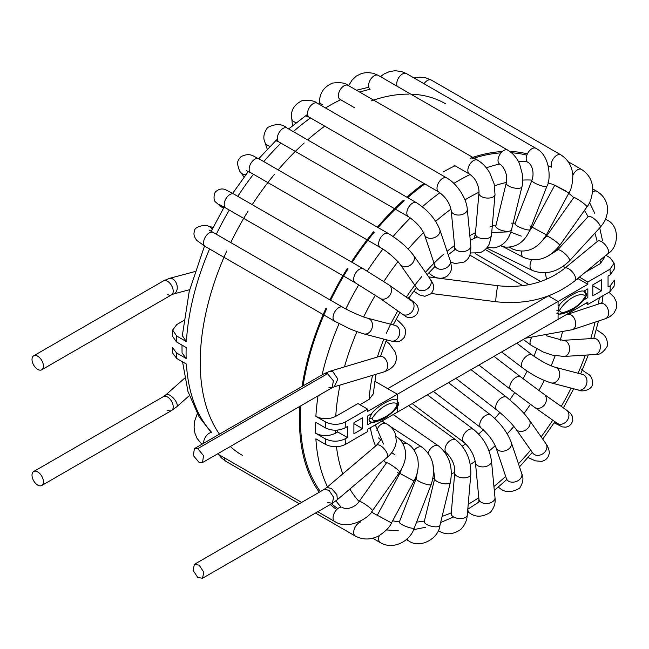 <?xml version="1.0" encoding="UTF-8"?>
<svg xmlns="http://www.w3.org/2000/svg" width="649" height="649" viewBox="0 0 649 649"><rect width="100%" height="100%" fill="white"/><g stroke="black" fill="none" stroke-linecap="round" stroke-linejoin="round"><path stroke-width="0.97" d="M325.563 444.403A201.628 116.406 -60 0 1 325.311 438.821C331.915 441.961 338.527 441.961 345.154 438.821A187.593 108.31 120 0 0 345.43 444.395C338.819 447.542 332.199 447.542 325.563 444.403L315.885 438.821A201.628 116.406 -60 0 0 327.502 486.864M325.311 438.821L315.633 433.24C322.245 436.379 328.865 436.379 335.484 433.232L337.715 431.942L337.715 430.076M325.311 427.837A201.628 116.406 -60 0 1 325.563 421.964C332.174 425.103 338.794 425.095 345.43 421.947A187.593 108.31 120 0 0 345.154 427.837C338.551 430.977 331.939 430.977 325.311 427.837L315.633 422.248A201.628 116.406 -60 0 0 315.633 433.24M325.563 421.964L315.885 416.374C322.512 419.514 329.14 419.514 335.752 416.366L357.932 403.564L367.602 409.146L345.43 421.947M204.492 246.036L189.216 291.458L182.32 335.63L186.409 341.625L176.739 336.044A201.628 116.406 120 0 0 176.487 341.918L172.383 336.052L172.642 330.049L176.739 336.044M181.988 345.09L182.053 352.902L186.158 358.483A201.628 116.406 120 0 1 186.158 347.499L176.487 341.918M186.158 358.483L176.487 352.902A201.628 116.406 120 0 0 176.739 358.483L172.642 353.056L172.383 347.312L176.487 352.902M203.575 443.316A8.064 4.657 120 0 1 205.928 436.396A8.064 4.657 120 0 1 211.72 432.429A201.628 116.406 120 0 1 186.409 364.073L176.739 358.483M585.203 272.345L600.341 263.608L604.462 257.564L604.397 256.558M345.43 444.395L367.602 431.585L367.602 429.338L558.075 319.373L558.075 314.789L558.075 319.373L587.84 302.183L587.84 304.438L585.893 303.31M345.154 427.837L347.393 426.547L347.393 437.531L337.715 431.942M347.393 437.531L345.154 438.821M396.377 408.148L397.667 399.93L396.271 399.468L397.366 398.835L396.271 399.468C392.191 397.586 375.787 407.053 371.682 413.664L368.973 419.652L370.271 422.037L371.544 422.483L370.822 422.061L371.544 422.483L367.602 424.754L367.602 416.017L371.682 413.664L367.602 416.017L367.602 424.754L371.544 422.483L382.61 419.449L395.03 409.803M601.542 290.793L592.805 295.847L592.805 284.854L601.542 279.808L601.542 290.793L592.805 285.747M375.974 374.311L373.256 393.951L369.135 399.386L359.911 404.708M575.866 280.027L578.17 278.697L578.17 278.137M485.274 249.508L540.706 281.504M610.287 285.747L614.4 280.149L614.132 286.16L610.011 291.636A187.593 108.31 120 0 0 610.287 285.747L608.048 287.036L608.048 276.052L610.287 274.762A187.593 108.31 120 0 0 610.011 269.189L587.84 281.991L587.84 284.286L578.17 278.697M587.84 281.991L579.403 277.123M586.079 296.049L586.469 294.086L585.171 291.685L583.759 291.223L587.84 288.87L587.84 297.599L583.954 299.846L587.84 297.599L587.84 288.87L583.759 291.223C579.654 289.349 563.259 298.816 559.17 305.419L558.075 306.052L558.075 301.469L548.405 295.887L387.696 388.67L397.366 394.251L374.724 381.182M610.011 269.189L614.132 263.153L610.036 257.718L605.89 255.325M587.84 304.438L610.011 291.636M614.132 263.153L614.4 268.889L610.287 274.762M587.84 284.286L558.075 301.469L558.075 306.052L559.17 305.419L557.783 313.767L559.065 314.213L570.138 311.179L582.542 301.542M559.065 314.213L558.075 314.789L559.065 314.213L558.351 313.8L559.065 314.213M183.724 320.549L176.763 324.573L172.642 330.049M548.405 295.887L558.075 301.469L397.366 394.251L397.366 398.835L397.366 394.251L367.602 411.434L367.602 409.146M362.645 428.721L353.9 433.775L353.9 422.783L362.645 417.737L362.645 428.721L353.9 423.675M397.366 407.572L397.366 412.156L397.366 407.572L396.434 408.107L397.366 407.572M544.43 298.175L543.432 297.599M522.81 285.69L469.811 255.098M528.984 284.668L475.157 253.597M526.85 155.184A201.628 116.406 120 0 0 511.428 152.807M501.028 152.864A201.628 116.406 120 0 0 471.799 158.875M455.03 165.755A201.628 116.406 120 0 0 442.999 172.115M423.951 183.432A203.032 117.218 120 0 0 406.858 197.174M403.402 200.265A203.032 117.218 120 0 0 377.377 227.182M373.483 231.831A203.032 117.218 120 0 0 351.417 261.945M347.312 268.402A203.032 117.218 120 0 0 329.943 299.846M325.952 308.316A203.032 117.218 120 0 0 302.077 386.447M299.879 406.347A203.032 117.218 120 0 0 319.259 492.234M330.292 504.5A203.032 117.218 120 0 0 336.726 509.554M324.743 126.149A203.032 117.218 120 0 0 307.642 139.892M304.186 142.983A203.032 117.218 120 0 0 278.17 169.9M274.267 174.549A203.032 117.218 120 0 0 252.21 204.662M248.096 211.12A203.032 117.218 120 0 0 230.728 242.564M226.744 251.033A203.032 117.218 120 0 0 219.459 434.14M230.298 446.52A203.032 117.218 120 0 0 242.272 455.29M527.386 153.91A203.032 117.218 120 0 0 509.587 151.436M502.326 151.533A203.032 117.218 120 0 0 470.533 158.145M424.835 183.943A201.628 116.406 120 0 0 407.669 197.645M404.205 200.728A201.628 116.406 120 0 0 378.116 227.604M374.213 232.253A201.628 116.406 120 0 0 352.123 262.35M348.018 268.808A201.628 116.406 120 0 0 330.649 300.252M326.666 308.729A201.628 116.406 120 0 0 303.083 385.863M300.868 405.771A201.628 116.406 120 0 0 320.411 491.569M331.558 503.762A201.628 116.406 120 0 0 337.805 508.597M445.295 103.629A203.032 117.218 120 0 0 410.833 94.17M409.008 94.129A203.032 117.218 120 0 0 371.325 100.871M202.48 462.575L332.264 387.648L333.351 380.72L327.51 373.71L324.2 373.678L194.416 448.605L193.329 455.533L199.17 462.542L202.48 462.575L203.567 455.647L197.726 448.637L194.416 448.605M202.48 578.283L332.264 503.356L333.627 497.361L328.954 490.255L324.2 489.387L194.416 564.314L193.053 570.309L197.726 577.415L202.48 578.283L203.843 572.288L199.17 565.182L194.416 564.314M173.21 291.158A8.064 4.657 -120 0 0 167.507 281.277A8.064 4.657 -120 0 0 163.467 280.879A8.064 4.657 -120 0 1 167.507 281.277A8.064 4.657 -120 0 1 172.772 288.391A8.064 4.657 -120 0 1 171.539 294.857A8.064 4.657 -120 0 0 173.21 291.158M167.507 294.451A8.064 4.657 -120 0 0 171.539 294.857L173.445 294.021A8.064 5.703 -105 0 0 177.242 287.183A8.064 5.703 -105 0 0 172.829 279.013A8.064 5.703 -105 0 0 169.267 278.437L163.467 280.879L33.683 355.806A8.064 4.657 -120 0 0 32.45 362.272A8.064 4.657 -120 0 0 37.723 369.386A8.064 4.657 -120 0 0 41.755 369.784A8.064 4.657 -120 0 0 42.988 363.318A8.064 4.657 -120 0 0 37.723 356.212A8.064 4.657 -120 0 0 33.683 355.806M328.954 387.615L332.134 387.721L333.391 380.833L327.51 373.71L324.313 373.613L329.83 371.277L332.75 371.471L337.853 379.073L334.332 386.763M395.744 325.587L395.127 325.392A8.064 6.506 104.7 0 1 398.794 336.49A8.064 6.506 104.7 0 1 398.389 337.261A8.064 6.506 104.7 0 1 391.047 341.001L363.821 333.878A8.064 6.506 -75.3 0 1 363.635 333.829C356.991 331.761 351.75 329.789 347.913 327.907L334.77 321.263A8.064 4.657 -60 0 1 334.722 321.239L205.246 246.482A8.064 4.657 -60 0 1 205.189 246.45A8.064 4.657 -60 0 1 204.662 238.288A8.064 4.657 -60 0 1 212.637 232.237A8.064 4.657 -60 0 1 213.31 232.512A8.064 4.657 -60 0 1 213.367 232.545L209.075 230.038M205.189 246.45L196.834 240.454C194.132 236.926 193.345 233.908 194.473 231.409C193.727 226.063 207.218 224.294 208.199 226.152A8.064 6.506 104.7 0 1 208.467 226.217A8.064 6.506 104.7 0 1 209.773 226.752A8.064 6.506 104.7 0 1 212.15 229.316M363.821 333.878A8.064 6.506 -75.3 0 0 371.569 329.368A8.064 6.506 -75.3 0 0 369.216 318.805A8.064 6.506 -75.3 0 0 368.088 318.318A8.064 6.506 -75.3 0 0 367.902 318.27M334.722 321.239A8.064 4.657 -60 0 1 334.138 313.045A8.064 4.657 -60 0 1 342.104 306.985A8.064 4.657 -60 0 1 342.737 307.237A8.064 4.657 -60 0 1 342.786 307.261M219.532 204.654L225.909 208.11A8.064 4.657 -60 0 1 225.884 208.102A8.064 4.657 -60 0 1 225.682 207.964A8.064 4.657 -60 0 1 226.103 198.424A8.064 4.657 -60 0 1 233.932 194.116A8.064 4.657 -60 0 1 233.956 194.124A8.064 4.657 -60 0 1 234.159 194.254M224.124 207.12A8.064 6.579 125.2 0 1 220.725 206.39A8.064 6.579 125.2 0 1 220.319 206.131A8.064 6.579 125.2 0 1 220.238 206.074L215.452 201.904C213.205 200.5 213.732 191.901 216.547 191.049C219.265 188.9 222.209 188.421 225.381 189.613L233.932 194.116M379.754 298.175A8.064 6.579 -54.8 0 0 379.811 298.216A8.064 6.579 -54.8 0 0 380.168 298.443A8.064 6.579 -54.8 0 0 390.114 294.881A8.064 6.579 -54.8 0 0 389.051 284.992A8.064 6.579 -54.8 0 0 389.002 284.952L363.448 268.889A8.064 4.657 -60 0 1 363.448 268.889A8.064 4.657 -60 0 1 363.635 269.011M225.884 208.102L355.352 282.842A8.064 4.657 -60 0 1 355.344 282.842A8.064 4.657 -60 0 1 355.157 282.721A8.064 4.657 -60 0 1 355.579 273.172A8.064 4.657 -60 0 1 363.432 268.881L233.956 194.124M246.49 170.728L250.936 172.804A8.064 4.657 -60 0 1 250.839 172.756A8.064 4.657 -60 0 1 249.938 171.912A8.064 4.657 -60 0 1 252.023 161.706A8.064 4.657 -60 0 1 258.813 158.729A8.064 4.657 -60 0 1 258.91 158.778L388.386 233.535A8.064 4.657 -60 0 1 388.467 233.583C399.046 240.122 407.304 247.253 413.259 254.968A8.064 6.36 -35.1 0 1 413.429 255.187A8.064 6.36 -35.1 0 1 412.529 263.121A8.064 6.36 -35.1 0 1 401.885 265.976A8.064 6.36 -35.1 0 1 400.392 264.695C397.569 260.509 387.631 251.536 380.233 247.456A8.064 4.657 -60 0 1 379.414 246.669A8.064 4.657 -60 0 1 381.498 236.463A8.064 4.657 -60 0 1 388.386 233.535M245.793 174.751A8.064 6.36 144.9 0 1 242.45 173.924A8.064 6.36 144.9 0 1 240.787 172.423A8.064 6.36 144.9 0 1 240.576 172.09C239.789 171.944 238.791 169.292 237.575 164.14C237.096 162.169 238.305 159.638 241.193 156.531C250.903 151.996 253.564 156.904 258.813 158.729M275.663 140.606L279.184 142.082A8.064 4.657 -60 0 1 279.021 142.001A8.064 4.657 -60 0 1 277.634 140.176A8.064 4.657 -60 0 1 281.293 129.768A8.064 4.657 -60 0 1 286.923 127.934A8.064 4.657 -60 0 1 287.093 128.023L416.561 202.772A8.064 4.657 -60 0 1 416.707 202.861C427.723 210.008 435.382 218.818 439.665 229.308A8.064 5.865 -18.6 0 1 439.795 229.624A8.064 5.865 -18.6 0 1 437.848 235.49A8.064 5.865 -18.6 0 1 426.718 237.364A8.064 5.865 -18.6 0 1 424.616 235.092C421.882 228.27 416.463 222.128 408.359 216.661A8.064 4.657 -60 0 1 407.101 214.933A8.064 4.657 -60 0 1 410.768 204.516A8.064 4.657 -60 0 1 416.561 202.772M270.244 146.228A8.064 5.865 161.4 0 1 267.283 145.311A8.064 5.865 161.4 0 1 265.06 142.715A8.064 5.865 161.4 0 1 264.938 142.285C262.861 137.823 263.754 132.899 267.623 127.512C275.492 123.505 281.926 123.651 286.923 127.934M306.312 116.13L309.419 117.291A8.064 4.657 -60 0 1 309.192 117.169A8.064 4.657 -60 0 1 307.553 114.151A8.064 4.657 -60 0 1 312.631 103.978A8.064 4.657 -60 0 1 317.037 103.086A8.064 4.657 -60 0 1 317.264 103.199L446.739 177.948A8.064 4.657 -60 0 1 446.934 178.077C457.107 183.667 466.526 198.594 467.239 208.832A8.064 5.119 -5.5 0 1 467.28 209.124A8.064 5.119 -5.5 0 1 464.96 213.188A8.064 5.119 -5.5 0 1 453.578 213.854A8.064 5.119 -5.5 0 1 451.266 210.957C449.976 203.307 445.717 196.923 438.473 191.796A8.064 4.657 -60 0 1 437.028 188.9A8.064 4.657 -60 0 1 442.107 178.726A8.064 4.657 -60 0 1 446.739 177.948M296.293 122.661A8.064 5.119 174.5 0 1 294.143 121.809A8.064 5.119 174.5 0 1 291.782 118.613A8.064 5.119 174.5 0 1 291.766 118.256C290.468 110.525 294.005 104.603 302.377 100.506C309.784 99.954 314.668 100.814 317.037 103.086M340.319 99.5A8.064 4.657 -60 0 1 340.044 99.362A8.064 4.657 -60 0 1 338.405 94.965A8.064 4.657 -60 0 1 344.668 85.481A8.064 4.657 -60 0 1 347.832 85.254A8.064 4.657 -60 0 1 348.107 85.392L477.583 160.141A8.064 4.657 -60 0 1 477.826 160.303C482.426 163.069 486.377 167.199 489.687 172.707L494.14 183.902L495.009 194.392A8.064 4.145 4.9 0 1 495 194.586A8.064 4.145 4.9 0 1 492.672 197.191A8.064 4.145 4.9 0 1 481.29 196.477A8.064 4.145 4.9 0 1 478.921 193.394C479.303 190.019 478.402 186.117 476.228 181.688C475.011 178.986 472.691 176.406 469.276 173.956A8.064 4.657 -60 0 1 467.88 169.714A8.064 4.657 -60 0 1 474.143 160.23A8.064 4.657 -60 0 1 477.583 160.141M322.634 104.83A8.064 4.145 -175.1 0 1 321.855 104.432A8.064 4.145 -175.1 0 1 319.486 101.147A8.064 4.145 -175.1 0 1 319.519 100.92C320.014 92.612 324.313 86.674 332.41 83.113C339.979 82.139 345.122 82.853 347.832 85.254M359.749 92.109A201.628 116.406 120 0 1 370.1 89.278A8.064 4.657 -60 0 1 368.819 83.461A8.064 4.657 -60 0 1 376.014 75.081A8.064 4.657 -60 0 1 377.969 75.219A8.064 4.657 -60 0 1 378.278 75.373L507.753 150.13A8.064 4.657 -60 0 1 508.037 150.317C512.807 153.196 516.628 157.618 519.5 163.589L522.64 175.246C522.705 182.036 522.469 185.849 521.934 186.693A8.064 2.994 13.6 0 1 521.918 186.79A8.064 2.994 13.6 0 1 519.776 188.186A8.064 2.994 13.6 0 1 508.646 185.995A8.064 2.994 13.6 0 1 506.212 183.099C506.845 178.824 506.764 175.628 505.993 173.526L504.914 170.484C503.275 167.142 501.442 164.951 499.406 163.913A8.064 4.657 -60 0 1 498.294 158.21A8.064 4.657 -60 0 1 505.482 149.83A8.064 4.657 -60 0 1 507.753 150.13M486.32 167.823A201.628 116.406 -60 0 1 499.568 164.035A8.064 4.657 -60 0 1 499.406 163.913M397.245 86.325A8.064 4.657 -60 0 1 397.488 80.135A8.064 4.657 -60 0 1 405.276 73.232A8.064 4.657 -60 0 1 406.128 73.426A8.064 4.657 -60 0 1 406.461 73.597L535.936 148.345A8.064 4.657 -60 0 1 536.244 148.556C550.977 155.882 550.693 181.314 546.92 186.182A8.064 1.704 21.2 0 1 546.912 186.214A8.064 1.704 21.2 0 1 545.095 186.588A8.064 1.704 21.2 0 1 534.452 182.856A8.064 1.704 21.2 0 1 531.856 180.406C534.346 174.313 532.861 164.668 527.556 162.112M518.429 161.487A201.628 116.406 -60 0 1 527.029 161.569A8.064 4.657 -60 0 1 526.964 154.892A8.064 4.657 -60 0 1 534.752 147.98A8.064 4.657 -60 0 1 535.936 148.345M500.395 245.784L505.019 247.058C516.385 247.78 524.741 241.955 530.087 229.576A8.064 1.704 -158.8 0 1 528.27 229.957A8.064 1.704 -158.8 0 1 527.694 229.884A8.064 1.704 -158.8 0 1 519.265 227.085A8.064 1.704 -158.8 0 1 515.046 223.743L531.864 180.39A8.064 1.704 21.2 0 0 531.856 180.406M424.016 83.729A8.064 4.657 -60 0 1 431.074 79.957A8.064 4.657 -60 0 1 431.204 80.005A8.064 4.657 -60 0 1 431.415 80.119A8.064 4.657 -60 0 1 431.626 80.249M512.191 248.818A8.064 5.354 -60.6 0 1 511.98 248.713L513.164 249.33C526.517 253.897 537.591 249.078 546.401 234.857L532.188 227.215L554.708 185.338L568.913 192.98C571.282 189.662 572.588 183.74 572.848 175.222C572.053 166.404 568.175 159.695 561.215 155.095A8.064 4.657 -60 0 0 560.89 154.876L431.415 80.119M548.324 165.909A201.628 116.406 -60 0 1 551.472 167.15A8.064 4.657 -60 0 1 552.615 159.897A8.064 4.657 -60 0 1 560.671 154.762A8.064 4.657 -60 0 1 560.89 154.876M521.561 251.285A8.064 5.322 -62.3 0 0 522.899 256.947A8.064 5.322 -62.3 0 0 523.694 257.515C537.088 262.683 549.095 258.659 559.722 245.444A8.064 1.03 -144.8 0 0 558.838 244.089A8.064 1.03 -144.8 0 0 558.432 243.7A8.064 1.03 -144.8 0 0 551.334 238.345A8.064 1.03 -144.8 0 0 546.539 236.139L573.765 197.58A8.064 1.03 35.2 0 1 573.765 197.58A8.064 1.03 35.2 0 1 577.002 198.845A8.064 1.03 35.2 0 1 586.063 205.53A8.064 1.03 35.2 0 1 586.956 206.877A8.064 1.03 35.2 0 1 586.947 206.885C589.9 203.453 591.823 197.807 592.707 189.946C592.715 181.249 589.105 174.484 581.861 169.649A8.064 4.657 -60 0 0 581.528 169.43L568.337 161.812M572.848 175.279A8.064 4.657 -60 0 1 574.146 173.023A8.064 4.657 -60 0 1 581.528 169.43M588.221 216.547A8.064 2.361 42.5 0 1 588.262 216.498A8.064 2.361 42.5 0 1 591.888 217.269A8.064 2.361 42.5 0 1 599.919 225.244A8.064 2.361 42.5 0 1 600.203 227.345A8.064 2.361 42.5 0 1 600.163 227.401L569.416 260.955A8.064 2.361 -137.5 0 0 569.173 258.797A8.064 2.361 -137.5 0 0 568.889 258.27A8.064 2.361 -137.5 0 0 562.748 251.869A8.064 2.361 -137.5 0 0 557.523 250.052L548.291 255.893M592.578 191.982A8.064 4.657 -60 0 1 596.958 191.366A8.064 4.657 -60 0 1 597.267 191.585C602.58 194.895 605.898 199.592 607.221 205.66C608.17 209.27 607.537 213.951 605.33 219.687C604.495 221.658 602.791 224.213 600.203 227.345M605.452 219.394A8.064 4.657 -60 0 1 606.49 219.743A8.064 4.657 -60 0 1 606.774 219.93C620.282 225.682 618.57 247.683 608.024 253.564A8.064 3.586 50.6 0 1 607.902 253.67L574.982 280.749A8.064 3.586 -129.4 0 0 575.687 279.046A8.064 3.586 -129.4 0 0 575.566 277.813A8.064 3.586 -129.4 0 0 570.706 270.244A8.064 3.586 -129.4 0 0 564.735 268.288C546.458 282.631 524.214 288.448 498.002 285.73L428.697 276.912M597.534 241.314A8.064 3.586 50.6 0 1 597.648 241.209A8.064 3.586 50.6 0 1 601.591 241.679A8.064 3.586 50.6 0 1 608.478 250.733A8.064 3.586 50.6 0 1 608.024 253.564M566.05 191.122L556.104 185.865M327.51 502.488L332.369 503.291L337.358 499.665L336.872 494.595L331.42 488.446L326.804 487.456L376.623 445.19A8.064 3.423 49.8 0 1 381.239 446.171A8.064 3.423 49.8 0 1 386.634 452.369A8.064 3.423 49.8 0 1 387.047 457.504L387.047 457.504C391.233 454 394.089 449.862 395.606 445.084L396.304 441.539L395.647 434.668C394 429.776 390.844 426.109 386.179 423.675A8.064 5.33 -62 0 1 386.187 423.675L381.612 421.25M332.369 503.291L333.602 497.264L328.954 490.255L324.078 489.46L326.836 487.431M335.931 500.833A201.628 116.406 -60 0 0 341.196 507.177A8.064 4.657 120 0 0 335.403 511.152A8.064 4.657 120 0 0 334.138 521.082A8.064 4.657 120 0 0 334.722 521.528A8.064 4.657 120 0 0 335.071 521.699C349.178 530.825 370.255 516.92 372.445 510.682A8.064 1.03 35.2 0 1 372.445 510.682A8.064 1.03 35.2 0 0 371.569 509.311A8.064 1.03 35.2 0 0 362.507 502.626A8.064 1.03 35.2 0 0 359.278 501.361A8.064 1.03 35.2 0 1 359.278 501.361C355.977 506.674 346.891 510.568 342.445 507.388M360.698 521.934A8.064 4.657 120 0 0 355.157 527.134A8.064 4.657 120 0 0 355.36 536.082A8.064 4.657 120 0 0 355.579 536.196A8.064 4.657 120 0 0 355.717 536.252C363.237 540.017 370.952 539.887 378.854 535.855C385.652 531.271 389.871 526.956 391.509 522.916L377.296 515.274L399.816 473.397L401.455 469.324M399.322 522.007A8.064 1.704 21.2 0 0 399.305 522.039A8.064 1.704 21.2 0 0 401.885 524.522A8.064 1.704 21.2 0 0 412.529 528.254A8.064 1.704 21.2 0 0 414.33 527.913A8.064 1.704 21.2 0 0 414.346 527.88L431.171 484.511A8.064 1.704 -158.8 0 1 429.354 484.884A8.064 1.704 -158.8 0 1 428.786 484.819A8.064 1.704 -158.8 0 1 420.349 482.02A8.064 1.704 -158.8 0 1 416.131 478.678L417.51 471.596M424.332 521.358A8.064 2.994 13.6 0 0 424.3 521.463A8.064 2.994 13.6 0 0 426.718 524.457A8.064 2.994 13.6 0 0 437.848 526.655A8.064 2.994 13.6 0 0 439.957 525.365A8.064 2.994 13.6 0 0 439.981 525.26L450.382 482.296A8.064 2.994 -166.4 0 1 448.248 483.692A8.064 2.994 -166.4 0 1 447.623 483.789A8.064 2.994 -166.4 0 1 438.911 482.369A8.064 2.994 -166.4 0 1 434.7 478.5L432.737 463.232M451.242 513.448A8.064 4.145 4.9 0 0 451.217 513.667A8.064 4.145 4.9 0 0 453.578 516.953A8.064 4.145 4.9 0 0 464.96 517.659A8.064 4.145 4.9 0 0 467.256 515.274A8.064 4.145 4.9 0 0 467.288 515.055L470.809 474.378A8.064 4.145 -175.1 0 1 468.473 476.983A8.064 4.145 -175.1 0 1 467.824 477.242A8.064 4.145 -175.1 0 1 459.135 477.161A8.064 4.145 -175.1 0 1 454.73 472.991C455.265 465.828 452.556 459.192 446.593 453.083L444.2 451.355M478.792 501.231L478.921 498.797A8.064 5.119 -5.5 0 0 478.938 499.13A8.064 5.119 -5.5 0 0 481.29 502.326A8.064 5.119 -5.5 0 0 492.672 501.653A8.064 5.119 -5.5 0 0 495.009 497.929A8.064 5.119 -5.5 0 0 494.992 497.588L491.48 460.977A8.064 5.119 174.5 0 1 489.151 465.041A8.064 5.119 174.5 0 1 488.502 465.455A8.064 5.119 174.5 0 1 480.203 466.631A8.064 5.119 174.5 0 1 475.417 462.518C473.973 454.633 470.184 447.956 464.051 442.48L412.172 403.605M467.848 509.214A8.064 4.657 120 0 0 467.88 509.984A8.064 4.657 120 0 0 469.519 513.002A8.064 4.657 120 0 0 469.754 513.124C475.782 517.44 482.661 517.172 490.393 512.321C494.197 507.745 495.731 502.951 495.009 497.929M496.023 447.672L506.423 478.629A8.064 5.865 -18.6 0 0 508.646 481.225A8.064 5.865 -18.6 0 0 519.776 479.351A8.064 5.865 -18.6 0 0 521.837 473.9A8.064 5.865 -18.6 0 0 521.723 473.486L511.323 442.537A8.064 5.865 161.4 0 1 509.376 448.402A8.064 5.865 161.4 0 1 508.751 448.946A8.064 5.865 161.4 0 1 496.023 447.672C493.175 440.663 488.202 434.084 481.104 427.951L433.354 391.379M533.227 453.602L532.586 452.759A8.064 6.36 -35.1 0 0 532.788 453.067A8.064 6.36 -35.1 0 0 534.452 454.568A8.064 6.36 -35.1 0 0 545.095 451.72A8.064 6.36 -35.1 0 0 546.19 444.094A8.064 6.36 -35.1 0 0 545.987 443.786L529.162 419.846A8.064 6.36 144.9 0 1 528.27 427.78A8.064 6.36 144.9 0 1 527.694 428.429A8.064 6.36 144.9 0 1 515.963 429.127C511.339 423.002 505.011 416.666 496.98 410.136L455.898 378.367M558.797 424.414L557.085 423.213A8.064 6.579 -54.8 0 0 557.158 423.262A8.064 6.579 -54.8 0 0 557.572 423.529A8.064 6.579 -54.8 0 0 567.518 419.968A8.064 6.579 -54.8 0 0 566.536 410.127A8.064 6.579 -54.8 0 0 566.463 410.079L543.943 394.203A8.064 6.579 125.2 0 1 544.998 404.084A8.064 6.579 125.2 0 1 544.503 404.814A8.064 6.579 125.2 0 1 534.646 407.385L511.006 389.814A8.064 4.575 127.6 0 0 511.096 389.887M582.396 374.376L555.171 367.253A8.064 6.506 104.7 0 1 558.838 378.351A8.064 6.506 104.7 0 1 558.432 379.13A8.064 6.506 104.7 0 1 551.09 382.869L578.316 389.992A8.064 6.506 -75.3 0 0 578.559 390.049A8.064 6.506 -75.3 0 0 586.063 385.474A8.064 6.506 -75.3 0 0 583.711 374.919A8.064 6.506 -75.3 0 0 582.396 374.376A8.064 6.506 -75.3 0 0 582.145 374.319L583.84 374.684M595.141 354.476A8.064 6.149 -93.6 0 0 599.919 349.762A8.064 6.149 -93.6 0 0 596.528 339.111A8.064 6.149 -93.6 0 0 593.705 338.421L562.959 340.36A8.064 6.149 86.4 0 1 569.173 351.709A8.064 6.149 86.4 0 1 568.889 352.488A8.064 6.149 86.4 0 1 563.981 356.463L594.719 354.524A8.064 6.149 -93.6 0 0 595.141 354.476C599.335 355.206 603.359 352.488 607.221 346.306C608.438 335.403 601.112 333.245 597.088 330.049A8.064 4.657 120 0 0 596.958 329.968A8.064 4.657 120 0 0 596.285 329.692M603.959 303.959A8.064 5.525 -108.4 0 0 600.236 303.432L567.315 314.359A8.064 5.525 71.6 0 1 575.687 323.591A8.064 5.525 71.6 0 1 575.566 325.311A8.064 5.525 71.6 0 1 572.402 329.676L605.314 318.748A8.064 5.525 -108.4 0 0 605.679 318.602A8.064 5.525 -108.4 0 0 608.478 314.384A8.064 5.525 -108.4 0 0 603.959 303.959M41.755 485.493A8.064 4.657 -120 0 0 42.988 479.027A8.064 4.657 -120 0 0 37.723 471.92A8.064 4.657 -120 0 0 33.683 471.515A8.064 4.657 -120 0 0 32.45 477.98A8.064 4.657 -120 0 0 37.723 485.095A8.064 4.657 -120 0 0 41.755 485.493L171.539 410.566A8.064 4.657 60 0 0 173.21 406.866A8.064 4.657 -120 0 0 167.507 396.985A8.064 4.657 -120 0 0 163.467 396.588L165.998 394.73A8.064 3.294 48.4 0 1 169.876 395.257A8.064 3.294 48.4 0 1 175.879 401.382A8.064 3.294 48.4 0 1 176.706 406.801L171.539 410.566A8.064 4.657 60 0 1 167.507 410.16M498.537 486.928A8.064 4.657 120 0 0 499.689 488.178A8.064 4.657 120 0 0 499.86 488.275C505.011 492.729 511.582 492.729 519.581 488.267C523.078 482.791 523.832 477.997 521.837 473.9M438.189 530.46A8.064 4.657 120 0 0 438.667 530.817A8.064 4.657 120 0 0 438.959 530.963C445.66 535.125 452.832 534.703 460.474 529.698C464.603 525.609 466.866 520.798 467.256 515.274M407.061 538.865A8.064 4.657 120 0 0 408.497 540.828A8.064 4.657 120 0 0 408.821 540.99C420.09 549.013 438.805 538.581 439.957 525.365M379.243 535.636A8.064 4.657 120 0 0 380.314 542.613A8.064 4.657 120 0 0 380.671 542.783C393.075 550.19 410.176 541.444 414.33 527.913M224.213 457.732A8.064 4.657 120 0 0 225.576 461.123A8.064 4.657 120 0 0 225.884 461.334A8.064 4.657 120 0 0 226.103 461.447M171.539 410.566A8.064 4.657 -120 0 0 172.772 404.1A8.064 4.657 -120 0 0 167.507 396.985A8.064 4.657 -120 0 0 163.467 396.588L33.683 471.515M371.999 418.678C373.8 422.986 380.395 419.23 384.695 417.129C389.96 414.63 394.373 410.355 397.942 404.303C392.353 399.508 378.399 407.97 371.999 418.678A2.807 1.079 12.9 0 1 369.143 418.41M559.511 310.4C561.304 314.716 567.891 310.968 572.199 308.875C577.456 306.385 581.877 302.109 585.447 296.066C579.865 291.255 565.912 299.7 559.511 310.4A2.807 1.079 12.9 0 1 556.647 310.133M315.885 416.374A201.628 116.406 -60 0 1 318.026 395.874M322.05 374.911A201.628 116.406 -60 0 1 339.078 323.624M345.812 308.924A201.628 116.406 -60 0 1 358.735 284.83M367.237 271.112A201.628 116.406 -60 0 1 382.878 249.094M393.107 236.512A201.628 116.406 -60 0 1 410.346 217.959M422.361 206.763A201.628 116.406 -60 0 1 439.868 192.745M453.854 183.391A201.628 116.406 -60 0 1 458.129 180.852A201.628 116.406 -60 0 1 470.079 174.532M340.693 99.735A201.628 116.406 120 0 0 328.654 106.095A201.628 116.406 120 0 0 325.506 107.953M310.498 117.923A201.628 116.406 120 0 0 293.332 131.625M280.96 143.121A201.628 116.406 120 0 0 263.77 161.593M253.459 174.265A201.628 116.406 120 0 0 237.777 196.339M229.275 210.057A201.628 116.406 120 0 0 216.304 234.24M209.562 248.973A201.628 116.406 120 0 0 186.409 341.625M600.341 263.608A187.593 108.31 120 0 0 600.074 260.111M597.177 241.598A187.593 108.31 120 0 0 594.89 233.153M588.075 216.701A187.593 108.31 120 0 0 584.408 210.487M573.732 197.62A187.593 108.31 120 0 0 568.719 193.345M554.749 185.225A187.593 108.31 120 0 0 547.943 182.807M531.953 180.089A187.593 108.31 120 0 0 522.818 180.081M506.309 182.458A187.593 108.31 120 0 0 494.554 185.825M478.921 192.274A187.593 108.31 120 0 0 468.051 198.034A187.593 108.31 120 0 0 464.944 199.868M469.827 235.636A140.314 81.011 -60 0 1 475.514 232.658M490.109 226.777A140.314 81.011 -60 0 1 496.031 225.138M511.323 223.134A140.314 81.011 -60 0 1 515.257 223.191M529.844 225.901A140.314 81.011 -60 0 1 532.383 226.85M546.093 235.417A140.314 81.011 -60 0 1 546.807 236.066M556.907 248.948A140.314 81.011 -60 0 1 557.523 250.052L588.262 216.498M563.803 265.928A140.314 81.011 -60 0 1 564.46 268.516M546.442 279.289A126.279 72.907 120 0 0 545.298 272.791M446.325 454.495A126.279 72.907 120 0 0 447.623 453.935M562.294 332.58A140.314 81.011 -60 0 1 560.257 340.246M555.155 355.757A140.314 81.011 -60 0 1 551.139 365.841M544.308 380.468A140.314 81.011 -60 0 1 538.873 390.552M530.387 404.335A140.314 81.011 -60 0 1 524.019 413.486M513.846 426.393A140.314 81.011 -60 0 1 507.194 433.873M495.228 445.693A140.314 81.011 -60 0 1 489.062 451.039M475.255 461.309A140.314 81.011 -60 0 1 470.265 464.465M454.771 472.407A140.314 81.011 -60 0 1 451.388 473.762M434.733 478.354A140.314 81.011 -60 0 1 432.899 478.629M416.082 478.8A140.314 81.011 -60 0 1 415.19 478.678M399.662 473.689A140.314 81.011 -60 0 1 397.545 472.521M386.204 463.216A140.314 81.011 -60 0 1 383.754 460.295M375.568 446.082A140.314 81.011 -60 0 1 370.376 427.732M336.49 446.755A187.593 108.31 120 0 0 342.777 473.908M349.884 489.038A187.593 108.31 120 0 0 359.132 501.523M371.415 511.931A187.593 108.31 120 0 0 377.32 515.33M392.669 520.766A187.593 108.31 120 0 0 399.362 521.901M416.593 522.088A187.593 108.31 120 0 0 424.405 521.05M442.131 516.385A187.593 108.31 120 0 0 451.282 512.824M468.221 504.281A187.593 108.31 120 0 0 478.792 497.669M493.93 486.49A187.593 108.31 120 0 0 505.668 476.374M518.462 463.784A187.593 108.31 120 0 0 530.679 450.065M541.12 436.858A187.593 108.31 120 0 0 552.761 420.163M561.247 406.396A187.593 108.31 120 0 0 571.12 388.11M578.072 373.248A187.593 108.31 120 0 0 585.309 355.117M590.736 338.608A187.593 108.31 120 0 0 595.036 322.155M598.443 304.024A187.593 108.31 120 0 0 599.27 297.834M462.226 446.106A126.279 72.907 120 0 0 465.674 443.859M478.613 434.003A126.279 72.907 120 0 0 483.335 429.833M494.733 418.394A126.279 72.907 120 0 0 499.892 412.496M509.789 399.743A126.279 72.907 120 0 0 514.673 392.629M523.078 378.74A126.279 72.907 120 0 0 527.118 371.106M533.932 356.212A126.279 72.907 120 0 0 536.772 348.894M335.411 430.206A187.593 108.31 120 0 0 335.484 433.232M369.135 399.386A140.314 81.011 -60 0 1 372.534 375.333M377.377 357.047A140.314 81.011 -60 0 1 383.884 339.127M386.406 333.245A140.314 81.011 -60 0 1 397.78 310.887M406.315 297.161A140.314 81.011 -60 0 1 421.891 276.442M425.468 272.32A140.314 81.011 -60 0 1 444.038 253.913M447.08 251.333A140.314 81.011 -60 0 1 454.568 245.492M450.95 209.181A187.593 108.31 120 0 0 435.666 221.366M424.154 232.009A187.593 108.31 120 0 0 408.197 249.062M398.088 261.466A187.593 108.31 120 0 0 383.843 281.471M375.341 295.181A187.593 108.31 120 0 0 363.643 317.004M356.958 331.639A187.593 108.31 120 0 0 344.465 366.896M340.011 385.068A187.593 108.31 120 0 0 335.752 416.366M197.726 448.637L327.51 373.71M412.699 301.939L413.957 302.499L411.571 300.868A8.064 6.579 125.2 0 1 412.626 310.757A8.064 6.579 125.2 0 1 412.131 311.479A8.064 6.579 125.2 0 1 402.275 314.051L379.787 298.199M413.713 291.166L419.862 295.044L424.884 296.309L431.244 293.664C436.087 286.493 432.502 282.915 430.255 279.127A8.064 6.36 144.9 0 1 429.354 287.061A8.064 6.36 144.9 0 1 428.786 287.71A8.064 6.36 144.9 0 1 417.047 288.407L417.696 289.162M435.252 267.128L434.895 265.717A8.064 5.865 161.4 0 0 447.623 266.99A8.064 5.865 161.4 0 0 448.248 266.447A8.064 5.865 161.4 0 0 450.187 260.582C452.402 269.538 451.655 271.225 447.404 275.939C441.839 279.687 435.795 278.851 429.257 273.432A8.064 5.038 -53.3 0 1 428.721 272.937M450.657 262.099L455.136 263.543L464.043 262.115C467.791 259.413 471.15 257.101 470.801 245.736A8.064 5.119 174.5 0 1 468.473 249.8A8.064 5.119 174.5 0 1 467.824 250.214A8.064 5.119 174.5 0 1 459.524 251.39A8.064 5.119 174.5 0 1 454.738 247.277L454.673 249.508M470.444 252.972L479.968 252.745C486.474 250.068 488.713 245.306 489.427 243.578L491.488 235.263A8.064 4.145 -175.1 0 1 489.151 237.867A8.064 4.145 -175.1 0 1 488.502 238.126A8.064 4.145 -175.1 0 1 479.814 238.045A8.064 4.145 -175.1 0 1 475.409 233.875L474.281 237.696M487.18 247.399L493.938 247.902C502.886 246.271 508.743 240.219 511.517 229.754A8.064 2.994 -166.4 0 1 509.376 231.149A8.064 2.994 -166.4 0 1 508.751 231.247A8.064 2.994 -166.4 0 1 500.038 229.819A8.064 2.994 -166.4 0 1 495.836 225.957L506.22 183.05M509.287 247.196L511.98 248.713A8.064 5.354 -60.6 0 1 510.439 247.066M486.628 248.088L532.391 270.471A8.064 5.265 -63.9 0 1 530.801 268.954A8.064 5.265 -63.9 0 1 531.791 259.851M431.382 293.518L495.966 301.736A8.064 0.576 -82.8 0 1 495.828 300.098A8.064 0.576 -82.8 0 1 495.925 298.353A8.064 0.576 -82.8 0 1 496.939 290.022A8.064 0.576 -82.8 0 1 498.002 285.73M380.582 356.236L379.527 356.398A8.064 5.59 -106.5 0 0 379.527 356.398A8.064 5.59 -106.5 0 1 382.431 356.593A8.064 5.59 -106.5 0 1 387.599 364.527A8.064 5.59 -106.5 0 1 384.135 371.861L384.135 371.861C396.166 367.366 396.361 360.584 396.385 356.877L395.476 352.391L389.295 343.727L387.291 342.08A8.064 4.454 127.3 0 0 387.291 342.08A8.064 4.454 127.3 0 0 385.806 341.544M376.858 430.263A8.064 5.33 -62 0 1 379.47 425.793A8.064 5.33 -62 0 1 381.863 423.935A8.064 5.33 -62 0 1 386.179 423.675M395.476 435.933L399.224 438.708C407.604 448.281 407.75 459.419 399.679 472.115A8.064 1.03 -144.8 0 0 398.794 470.752A8.064 1.03 -144.8 0 0 398.389 470.363A8.064 1.03 -144.8 0 0 391.29 465.017A8.064 1.03 -144.8 0 0 386.496 462.81L359.27 501.361M391.509 522.916L414.03 481.039L399.816 473.397M414.03 481.039C417.51 474.435 418.824 467.669 417.98 460.733C418.216 458.478 414.67 447.526 407.694 443.948A8.064 5.338 121.5 0 0 407.369 443.77A8.064 5.338 121.5 0 0 403.207 443.997M431.171 484.511C436.217 468.732 433.256 456.352 422.296 447.364A8.064 5.297 123.2 0 0 420.812 446.812A8.064 5.297 123.2 0 0 414.159 450.244M450.382 482.296C453.14 466.996 449.238 454.908 438.659 446.033A8.064 5.224 124.6 0 0 435.901 445.433A8.064 5.224 124.6 0 0 428.162 453.01M470.809 474.378C471.206 460.117 466.282 448.662 456.052 440.014A8.064 5.127 125.9 0 0 451.988 439.706A8.064 5.127 125.9 0 0 445.06 448.767A8.064 5.127 125.9 0 0 446.593 453.083M491.48 460.977C489.533 448.329 483.61 437.856 473.729 429.565A8.064 5.014 126.8 0 0 468.367 429.865A8.064 5.014 126.8 0 0 462.632 439.6A8.064 5.014 126.8 0 0 464.051 442.48M511.323 442.537C507.21 432.088 500.411 422.953 490.912 415.141A8.064 4.876 127.4 0 0 484.316 416.35A8.064 4.876 127.4 0 0 479.992 426.328A8.064 4.876 127.4 0 0 481.104 427.951M529.162 419.846C523.126 411.912 521.553 410.89 516.977 406.217L506.853 397.375A8.064 4.73 127.7 0 0 499.138 399.752A8.064 4.73 127.7 0 0 496.388 409.503A8.064 4.73 127.7 0 0 496.98 410.136M543.943 394.203L520.863 377.037A8.064 4.575 127.6 0 0 520.774 376.972A8.064 4.575 127.6 0 0 512.191 380.793A8.064 4.575 127.6 0 0 511.006 389.814L478.921 365.071M555.171 367.253C548.527 365.192 540.909 361.112 532.326 355.027A8.064 4.429 127.2 0 0 531.393 354.589A8.064 4.429 127.2 0 0 522.899 360.3A8.064 4.429 127.2 0 0 522.559 367.878L501.628 351.961M531.531 337.691A8.064 4.292 126.6 0 0 530.801 339.176A8.064 4.292 126.6 0 0 531.125 345.268L523.289 339.451M369.281 421.461C373.613 422.523 372.047 423.124 380.249 420.349C384.419 418.986 389.619 415.149 395.849 408.846C397.61 406.736 398.575 404.992 398.729 403.629L398.729 403.629A2.807 1.241 -170.5 0 1 397.942 404.303M556.793 313.191C560.265 314.246 559.616 314.862 567.77 312.088C571.939 310.725 577.139 306.888 583.37 300.584C585.155 298.435 586.104 296.698 586.234 295.392L586.234 295.392A2.807 1.241 -170.4 0 1 585.447 296.066M356.463 90.211L368.746 87.266M396.377 85.822L397.05 85.887M589.511 202.504L594.776 213.351M599.717 227.88L602.532 240.755M470.274 240.276L477.453 236.958M491.723 232.545L508.605 231.839M510.812 232.22L521.269 236.114M394.99 454.835L391.68 452.653M383.494 444.03L375.349 424.868M455.557 249.2L448.216 254.7M435.09 266.366L427.131 274.681M416.439 287.539L408.44 298.662M399.898 312.38L393.213 324.889M386.504 339.808L380.72 355.92M386.488 529.941L398.275 530.76M413.478 529.681L425.793 527.231M440.647 522.526L453.57 516.945M467.791 509.246L480 501.328M494.311 490.466L506.828 479.497M519.5 466.882L532.318 452.385M542.726 439.138L554.879 421.655M563.356 407.888L573.692 388.775M580.66 373.921L588.302 354.93M593.811 338.413L598.459 321.028M601.956 303.27L603.051 295.652M211.249 432.469L199.129 416.877L187.967 391.485L182.547 361.842M307.577 114.321L288.651 128.924M276.75 139.738L275.857 140.606M275.833 140.63L258.789 158.713M248.34 171.441L232.65 193.386M224.132 207.104L211.16 231.344M396.409 319.495C398.445 320.809 404.1 326.301 404.432 327.915C405.925 329.368 405.941 332.442 404.473 337.123C399.216 343.045 397.391 341.974 391.047 341.001M408.408 297.753L415.49 303.456L417.112 305.436C418.767 308.526 418.605 311.52 416.634 314.424C411.077 320.135 405.252 316.396 405.787 316.412L402.275 314.051M532.188 227.215L529.47 231.068M546.539 236.139L543.148 239.854M379.535 356.398L329.83 371.277M387.291 342.08L385.993 341.082M220.319 206.131L223.426 208.313M417.047 288.407L400.303 264.581M380.273 247.48L250.839 172.756M240.787 172.423L244.056 177.063M429.257 273.432L428.664 273.002M434.895 265.717L424.551 234.93M408.424 216.709L279.021 142.001M265.06 142.715L267.274 149.319M454.738 247.277L451.233 210.811M438.57 191.869L309.192 117.169M291.782 118.613L292.464 125.736M475.409 233.875L478.921 193.297M469.389 174.046L453.951 165.13M354.735 107.848L340.044 99.362M319.486 101.147L319.211 104.327M377.969 75.219L373.297 73.272L367.22 72.477L361.842 73.337L356.333 76.071L352.066 80.111L348.627 85.692M406.128 73.426L401.431 71.504L395.03 70.717L389.522 71.568L384.03 73.994L380.484 76.647M413.997 77.945L419.838 77.174L425.793 77.856L431.074 79.957M523.694 257.515L502.959 246.644M596.958 191.366L592.707 188.916M606.49 219.743L605.541 219.192M564.735 268.288L597.648 241.209M189.662 289.673L173.445 294.021M194.927 271.558L169.267 278.437M495.966 301.736C526.501 305.046 552.843 298.045 574.982 280.749M532.391 270.471C545.517 275.322 557.856 272.15 569.416 260.955M559.722 245.444L586.947 206.885M546.401 234.857L568.913 192.98M530.087 229.576L546.912 186.214M511.517 229.754L521.918 186.79M491.488 235.263L495 194.586M470.801 245.736L467.28 209.124M450.187 260.582L439.795 229.624M430.255 279.127L413.429 255.187M411.571 300.868L389.051 284.992M379.811 298.216L355.344 282.842M208.467 226.217L213.091 227.426M342.761 307.253L213.31 232.512M395.127 325.392L367.991 318.294M368.088 318.318C362.799 316.988 350.501 311.78 342.737 307.237M384.135 371.861L334.34 386.772M332.134 387.721L334.511 386.715M387.047 457.504L337.358 499.665M334.722 521.528L317.759 511.736M301.623 502.415L217.545 453.878M399.679 472.115L372.453 510.674M398.559 418.321L393.286 414.508M506.309 478.216L506.699 479.814M520.863 377.037L494.027 356.35M551.09 382.869C541.834 380.006 532.318 375.008 522.559 367.878M532.326 355.027L516.782 343.207M596.958 329.968L596.309 329.595M594.354 338.421L593.283 338.462M563.981 356.463L552.039 355.052L543.367 352.099L531.125 345.268M601.526 302.832L599.871 303.578M525.422 338.226L572.402 329.676M184.722 378.124L165.998 394.73M189.289 395.647L176.706 406.801M567.315 314.359L566.033 314.773M608.957 292.245L614.116 297.234L616.396 302.004L616.396 308.397L613.816 313.28L609.695 316.761L605.679 318.602M562.959 340.36L546.474 335.776M581.593 369.752L587.962 373.954C591.239 375.714 592.732 379.186 592.44 384.354C591.799 390.438 580.896 392.077 578.559 390.049M534.646 407.385L557.158 423.262M554.124 422.815L562.294 426.896L565.936 427.172L569.051 426.044L571.461 423.765L572.816 420.365L572.369 416.236L570.593 413.405L566.536 410.127M515.963 429.127L532.788 453.067M527.97 457.48L535.336 460.847L541.688 461.382C545.736 460.303 548.162 457.943 548.981 454.284C550.271 452.637 547.545 445.206 546.19 444.094M506.853 397.375L470.996 369.646M499.689 488.178L498.124 487.277M490.912 415.141L448.483 382.642M469.519 513.002L467.564 511.883M475.417 462.518L478.938 499.13M473.729 429.565L427.366 394.835M438.667 530.817L438.156 530.517M454.73 472.991L451.217 513.667M456.052 440.014L408.594 405.674M408.497 540.828L406.298 539.562M434.7 478.5L424.3 521.463M438.659 446.033L393.156 414.589M380.314 542.613L372.777 538.256M416.131 478.678L399.305 522.039M422.296 447.364L390.13 426.352M385.401 423.262L381.993 421.031M355.36 536.082L315.471 513.051M299.335 503.738L225.884 461.334M218.462 454.405L221.447 457.918L225.576 461.123M407.694 443.948L399.378 438.854M197.272 413.713L194.732 420.828L194.067 427.139L194.903 433.126L197.012 438.326L201.896 444.289M376.623 445.19C381.863 438.367 381.101 440.744 378.627 437.937M41.755 369.784L171.539 294.857M398.729 403.629L396.693 399.37M586.234 295.392L584.197 291.125"/></g></svg>
